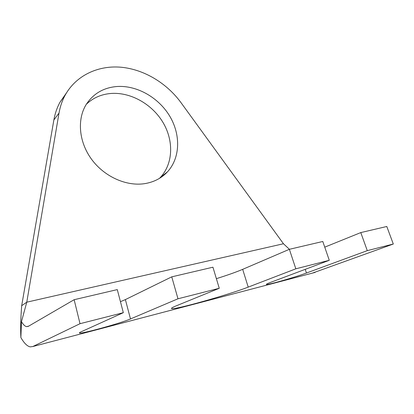 <?xml version="1.0" encoding="UTF-8"?>
<svg xmlns="http://www.w3.org/2000/svg" width="414" height="414" viewBox="0 0 414 414"><rect width="100%" height="100%" fill="white"/><g stroke="black" fill="none" stroke-linecap="round" stroke-linejoin="round"><path stroke-width="0.62" d="M117.069 86.5C103.598 87.587 93.29 93.621 86.133 104.602C76.916 119.568 78.893 142.126 91.67 159.421C104.416 176.726 126.327 186.486 144.605 183.661C153.863 182.155 161.465 178.237 167.411 171.903C180.313 157.957 180.866 134.809 169.792 116.246C158.733 97.668 137.096 85.186 117.069 86.5M159.447 178.377L160.441 177.347C173.228 163.561 173.88 140.755 163.028 122.513C152.186 104.25 130.881 92.053 111.133 93.455C101.42 94.221 93.171 97.807 86.376 104.214M393.3 244.027L367.285 250.641L360.78 232.585L386.795 226.489L393.3 244.027L312.399 273.116M289.407 249.295L283.461 243.753L180.99 102.641C166.707 83.079 144.025 69.392 121.116 67.234C98.268 65.189 76.259 75.312 65.308 94.909C62.255 100.442 60.159 106.507 59.016 113.094L26.775 302.179L21.476 321.668C23.22 324.607 24.907 326.263 26.532 326.641L28.297 326.356L74.142 299.705L80.021 323.691L123.331 312.679L81.015 331.857C79.721 332.447 79.198 332.825 79.441 332.985L79.4 332.82M66.452 92.943L60.118 102.015C57.096 107.48 55.015 113.457 53.872 119.946L21.678 305.703C20.695 318.33 20.431 328.944 20.871 337.55C24.064 343.108 27.169 346.218 30.186 346.87L32.851 346.518L80.021 323.691M367.285 250.641L306.448 273.023C294.892 277.344 267.47 285.179 266.425 284.439C265.995 284.278 267.361 283.595 270.533 282.395L329.28 260.302L322.791 241.481L289.365 249.306L242.682 269.338C236.151 272.101 227.379 275.212 216.377 278.663M79.441 332.985C80.466 334.377 120.857 323.22 130.488 318.946L177.984 298.779L219.265 288.279L176.333 305.796C172.555 307.348 170.982 308.264 171.613 308.554C173.927 310.205 228.45 294.856 248.209 287.109L295.824 268.81L329.28 260.302M74.142 299.705L117.281 289.603L123.331 312.679M177.984 298.779L171.758 276.847L125.38 299.596L120.443 301.666M171.758 276.847L212.936 267.201L219.265 288.279M360.78 232.585L324.747 247.153M295.824 268.81L289.365 249.306M21.678 305.703L26.775 302.179L283.461 243.753M20.871 337.55L21.476 321.668M32.851 346.518L315.137 272.396M130.488 318.946L125.38 299.596M248.209 287.109L242.682 269.338M306.448 273.023L305.216 269.354M53.872 119.946L59.016 113.094M171.613 308.554L171.525 308.254M60.118 102.015L65.308 94.909M160.441 177.347L167.411 171.903M23.909 312.596L23.251 315.147M26.532 326.641L28.742 326.097"/></g></svg>
